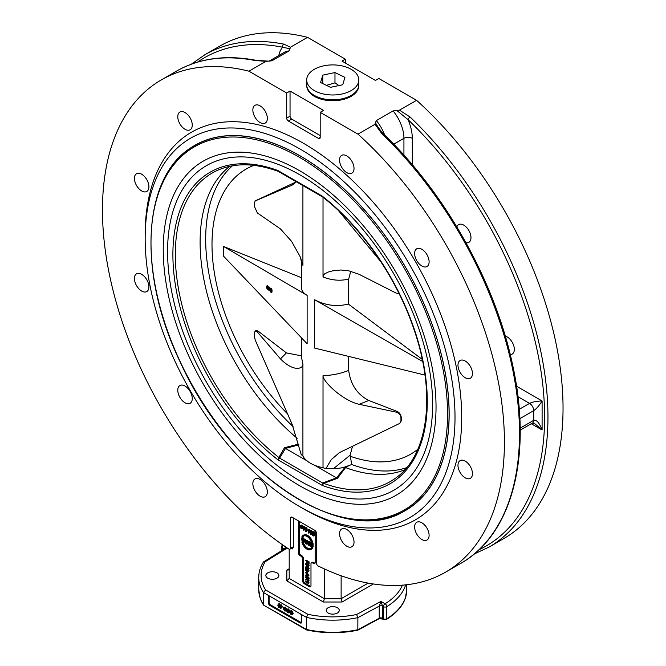 <?xml version="1.0" encoding="UTF-8"?>
<svg xmlns="http://www.w3.org/2000/svg" width="666" height="666" viewBox="0 0 666 666"><rect width="100%" height="100%" fill="white"/><g stroke="black" fill="none" stroke-linecap="round" stroke-linejoin="round"><path stroke-width="1" d="M323.301 482.767A5.919 1.249 -109.1 0 0 323.709 483.358L337.462 478.338L336.488 477.872L323.301 482.767L322.186 485.364L323.709 483.358A178.113 102.83 60 0 0 394.755 478.712C427.722 456.734 436.463 396.42 415.001 332.467C398.193 280.203 362.537 227.914 322.66 196.994L278.263 171.37C254.845 162.887 234.382 162.629 216.875 170.613A178.113 102.83 60 0 0 180.128 297.194A178.113 102.83 60 0 0 278.804 457.425A5.919 3.988 -151.1 0 0 279.887 457.7L285.481 448.426L284.465 447.735L278.804 457.584A5.919 2.814 -126.4 0 0 279.545 458.083L279.887 457.7M298.793 444.055L284.465 447.735M278.804 457.584L277.997 459.856L279.545 458.083L322.777 483.041A5.919 2.905 -127.7 0 0 323.51 483.391M297.178 438.261A175.749 101.465 60 0 1 229.703 166.334M278.704 171.578L277.997 170.571L278.804 171.312M322.186 196.079L277.997 170.571A179.887 103.854 -120 0 0 172.894 254.529A179.887 103.854 -120 0 0 277.997 459.856L322.186 485.364A179.887 103.854 -120 0 0 427.289 401.407A179.887 103.854 -120 0 0 322.186 196.079L322.652 196.994M345.304 466.974L336.48 477.872L314.71 465.301M344.705 467.324L345.562 467.574L348.501 465.884M337.462 478.338L345.562 467.574M404.878 469.738A175.749 101.465 60 0 1 345.629 467.599M307.076 460.889L285.473 448.418L298.984 444.821M199.159 143.165A210.681 121.637 60 0 1 199.85 142.707M415.601 523.351A10.24 5.911 60 0 1 416.75 522.286A10.24 5.911 60 0 1 426.273 527.064A10.24 5.911 60 0 1 428.138 538.952A10.24 5.911 60 0 1 426.989 540.026A10.24 5.911 60 0 1 417.457 535.239A10.24 5.911 60 0 1 415.601 523.351M350.408 547.194A10.24 5.911 60 0 1 341.042 539.635A10.24 5.911 60 0 1 341.666 528.995A10.24 5.911 60 0 1 343.165 528.529A10.24 5.911 60 0 1 352.53 536.088A10.24 5.911 60 0 1 351.914 546.728A10.24 5.911 60 0 1 350.408 547.194M260.098 496.17A10.24 5.911 60 0 1 253.405 487.146A10.24 5.911 60 0 1 254.978 478.937A10.24 5.911 60 0 1 260.098 479.445A10.24 5.911 60 0 1 266.783 488.469A10.24 5.911 60 0 1 265.218 496.678A10.24 5.911 60 0 1 260.098 496.17M188.636 389.26A10.24 5.911 60 0 1 190.135 403.271A10.24 5.911 60 0 1 181.393 399.558A10.24 5.911 60 0 1 179.895 385.539A10.24 5.911 60 0 1 188.636 389.26M147.935 282.126A10.24 5.911 60 0 1 146.786 291.558A10.24 5.911 60 0 1 135.398 283.25A10.24 5.911 60 0 1 136.547 273.818A10.24 5.911 60 0 1 147.935 282.126M148.909 186.763A10.24 5.911 60 0 1 146.786 191.45A10.24 5.911 60 0 1 138.894 188.703A10.24 5.911 60 0 1 134.424 178.396A10.24 5.911 60 0 1 136.547 173.709A10.24 5.911 60 0 1 144.439 176.457A10.24 5.911 60 0 1 148.909 186.763M191.284 128.713A10.24 5.911 60 0 1 190.135 129.778A10.24 5.911 60 0 1 180.603 125A10.24 5.911 60 0 1 178.746 113.112A10.24 5.911 60 0 1 179.895 112.038A10.24 5.911 60 0 1 189.427 116.825A10.24 5.911 60 0 1 191.284 128.713M256.477 104.87A10.24 5.911 60 0 1 265.842 112.429A10.24 5.911 60 0 1 265.218 123.068A10.24 5.911 60 0 1 263.711 123.535A10.24 5.911 60 0 1 254.354 115.976A10.24 5.911 60 0 1 254.97 105.336A10.24 5.911 60 0 1 256.477 104.87M346.786 155.894A10.24 5.911 60 0 1 353.48 164.918A10.24 5.911 60 0 1 351.906 173.127A10.24 5.911 60 0 1 346.786 172.619A10.24 5.911 60 0 1 340.101 163.595A10.24 5.911 60 0 1 341.666 155.386A10.24 5.911 60 0 1 346.786 155.894M418.248 262.804A10.24 5.911 60 0 1 416.75 248.793A10.24 5.911 60 0 1 425.491 252.506A10.24 5.911 60 0 1 426.989 266.525A10.24 5.911 60 0 1 418.248 262.804M456.859 226.915A10.24 5.911 60 0 1 458.616 224.617A10.24 5.911 60 0 1 467.357 228.33A10.24 5.911 60 0 1 468.864 242.349A10.24 5.911 60 0 1 465.984 242.732M458.949 369.938A10.24 5.911 60 0 1 460.098 360.506A10.24 5.911 60 0 1 471.486 368.814A10.24 5.911 60 0 1 470.338 378.246A10.24 5.911 60 0 1 458.949 369.938M505.261 336.064A10.24 5.911 60 0 1 513.361 344.647A10.24 5.911 60 0 1 512.204 354.071A10.24 5.911 60 0 1 510.231 354.553M457.975 465.301A10.24 5.911 60 0 1 460.098 460.614A10.24 5.911 60 0 1 467.99 463.361A10.24 5.911 60 0 1 472.46 473.668A10.24 5.911 60 0 1 470.338 478.355A10.24 5.911 60 0 1 462.445 475.607A10.24 5.911 60 0 1 457.975 465.301M300.091 149.076A219.089 126.49 -120 0 0 145.171 238.528A219.089 126.49 -120 0 0 300.091 506.851A219.089 126.49 -120 0 0 455.011 417.407A219.089 126.49 -120 0 0 300.091 149.076M165.268 176.731A210.797 121.703 60 0 1 194.688 145.413A210.797 121.703 60 0 1 300.091 155.844A210.797 121.703 60 0 1 437.803 341.6A210.797 121.703 60 0 1 405.502 510.522A210.797 121.703 60 0 1 363.653 520.346M300.091 506.851L303.438 508.782A223.826 129.229 -120 0 0 461.713 417.407A223.826 129.229 -120 0 0 303.438 143.273A223.826 129.229 -120 0 0 145.171 234.657L145.171 238.52M267.749 572.852A6.51 3.763 180 0 1 274.842 572.036A6.51 3.763 180 0 1 278.871 575.507A6.51 3.763 180 0 1 272.352 579.27A6.51 3.763 180 0 1 265.842 575.507A6.51 3.763 180 0 1 267.749 572.852M328.147 613.036A6.51 3.763 180 0 1 326.24 610.381A6.51 3.763 180 0 1 332.75 606.618A6.51 3.763 180 0 1 339.26 610.381A6.51 3.763 180 0 1 335.239 613.852A6.51 3.763 180 0 1 328.147 613.036M375.05 124.276L381.71 133.516A2.373 0.866 133.8 0 1 382.825 133.342L378.205 127.481L375.408 122.669L375.05 124.276L357.967 134.141A284.224 164.094 60 0 1 445.554 572.177A284.224 164.094 60 0 1 318.223 566.008A2.373 1.365 60 0 1 316.425 563.036L316.425 533.2A2.373 1.365 -120 0 0 314.743 530.303L292.141 517.249A2.373 1.365 -120 0 0 290.95 517.132A2.373 1.365 -120 0 0 290.459 518.215L292.141 517.249M169.064 75.882A284.224 164.094 60 0 1 176.407 71.187A284.224 164.094 60 0 1 255.319 60.548L266.009 61.322L271.878 60.814L289.152 50.899L290.451 47.211L307.542 37.346L345.313 59.149L341.966 61.089L375.457 80.428L378.812 78.488L416.583 100.3A284.224 164.094 60 0 1 504.17 538.336L489.102 547.036A284.224 164.094 -120 0 0 410.181 117.083L399.492 110.165L396.703 110.373L407.983 119.58A2.373 0.866 -46.2 0 1 410.181 117.083M416.583 100.3L399.492 110.165M357.967 134.141L320.188 112.338L320.188 137.479L318.514 138.445A2.373 1.365 -120 0 0 319.697 138.561A2.373 1.365 -120 0 0 320.188 137.479M318.514 138.445L288.37 121.037L291.716 119.106L320.188 135.539M286.696 118.14L286.696 92.999L290.043 91.059L290.043 116.2L286.696 118.14A2.373 1.365 -120 0 0 288.37 121.037M286.696 92.999L248.918 71.187L266.009 61.322M293.814 518.215L293.814 546.636L290.459 548.051A2.373 1.365 60 0 1 289.968 549.134A2.373 1.365 60 0 1 288.661 548.942A284.224 164.094 60 0 1 115.06 298.127A284.224 164.094 60 0 1 161.33 79.887A284.224 164.094 60 0 1 248.918 71.187M290.459 548.051L290.459 518.215M255.319 60.548A2.373 1.732 -79 0 1 256.293 60.356L256.293 60.356A2.373 1.732 -79 0 1 256.302 60.365L267.715 61.081M197.536 62.121A281.86 162.729 60 0 1 282.642 47.211L290.101 48.818M290.451 47.211L283.791 44.106A284.224 164.094 -120 0 0 204.878 54.745L219.946 46.046A284.224 164.094 60 0 1 307.542 37.346M278.821 55.519A35.531 20.513 -120 0 1 282.642 47.211A2.373 1.732 -79 0 1 283.791 44.106M345.313 59.149L345.313 63.02M259.074 593.606A73.943 42.691 0 0 0 260.048 597.802A73.943 42.691 0 0 0 263.611 605.153L306.526 629.928A73.943 42.691 0 0 0 357.833 630.169L379.287 618.622L383.441 619.213A2.289 1.324 0 0 0 386.738 619.18A73.943 42.691 0 0 0 405.452 597.802A73.943 42.691 0 0 0 406.426 593.606M382.467 618.656L382.517 606.177L380.96 601.406L379.229 606.143L379.229 618.231L357.875 629.728A74.018 42.732 180 0 1 306.485 629.478L263.611 605.153M402.422 585.148A71.645 41.367 180 0 1 385.065 603.771L380.96 601.406L356.618 614.51A71.645 41.367 180 0 1 307.8 614.285L306.485 617.39L306.526 629.928M356.618 614.51L357.875 617.64L357.833 630.169M383.441 619.213A2.373 1.365 120 0 1 383.383 618.764A2.373 1.365 0 0 0 386.788 618.731L386.788 606.643A2.373 1.365 180 0 1 383.383 606.676L383.383 618.764L382.517 618.264A2.373 1.365 180 0 0 379.229 618.231L379.287 618.622M532.45 423.043L534.956 423.851L542.099 429.978C539.31 422.802 536.521 419.572 533.732 420.313A5.919 3.422 60 0 1 532.5 423.018L520.179 430.136M519.846 418.656L533.732 410.639C536.521 408.733 539.31 405.511 542.099 400.974C536.771 401.115 532.584 401.923 529.545 403.388A5.919 3.422 60 0 1 533.732 410.639L533.732 420.313L520.154 428.146M283.042 550.607L284.399 548.984L287.063 547.877M286.505 547.502L282.983 548.709A2.373 1.365 180 0 1 283.641 549.45M307.8 614.285L265.584 589.909L263.553 592.607L306.485 617.39A74.018 42.732 0 0 0 357.875 617.64L379.229 606.143A2.373 1.365 0 0 1 382.517 606.177L383.383 606.676A2.373 1.365 120 0 1 385.065 603.771A2.373 1.415 -121.7 0 1 386.788 606.643A74.018 42.732 0 0 0 405.644 584.865M265.584 589.909A71.645 41.367 180 0 1 265.193 561.729L263.328 562.171C260.289 567.049 258.758 572.144 258.733 577.439A74.018 42.732 0 0 0 263.553 592.607L263.553 604.695A74.018 42.732 180 0 1 258.733 589.527L258.733 577.439M269.255 596.07A2.373 1.365 -120 0 0 269.106 596.778L269.106 602.097A2.373 1.365 -120 0 0 270.779 605.003L300.932 622.402L300.091 622.885A2.373 1.365 -120 0 0 301.273 623.001A2.373 1.365 -120 0 0 301.765 621.919L301.765 616.599A2.373 1.365 -120 0 0 300.091 613.702M300.091 622.885L269.946 605.486L270.779 605.003M269.106 602.097L268.273 602.58A2.373 1.365 -120 0 0 269.946 605.486M268.273 602.58L268.273 597.26L269.106 596.778M269.946 596.295A2.373 1.365 -120 0 0 268.764 596.178A2.373 1.365 -120 0 0 268.273 597.26M290.043 91.059L323.543 110.398L320.188 112.338M290.043 116.2A2.373 1.365 -120 0 0 291.716 119.106M293.814 546.636L292.141 549.025L291.8 548.085M396.703 110.373L393.098 110.914L376.357 120.588L375.408 122.669M324.375 568.922L324.375 598.717L323.393 602.014L342.108 602.014L341.125 598.717L341.125 575.74M286.838 570.104L288.511 569.938L289.202 568.739L286.838 570.104L286.838 580.91L289.202 578.404L289.202 549.2M299.4 521.611A2.373 1.365 -120 0 0 299.259 522.327L299.259 552.297A2.373 1.365 -120 0 0 300.932 555.203L301.765 555.685A2.373 1.365 60 0 1 303.438 558.583L303.438 580.344A2.373 1.365 -120 0 0 305.12 583.241L310.14 586.147L309.307 586.629A2.373 1.365 -120 0 0 310.489 586.746A2.373 1.365 -120 0 0 310.98 585.664L310.98 563.902A2.373 1.365 60 0 1 311.472 562.82A2.373 1.365 60 0 1 312.654 562.937L313.495 562.454L314.327 562.937A2.373 1.365 -120 0 0 315.018 563.161M309.307 586.629L304.279 583.724L305.12 583.241M303.438 580.344L302.605 580.827A2.373 1.365 -120 0 0 304.279 583.724M302.605 580.827L302.605 559.065L303.438 558.583M301.765 555.685L300.932 556.168A2.373 1.365 60 0 1 302.605 559.065M300.932 556.168L300.091 555.685L300.932 555.203M299.259 552.297L298.418 552.78A2.373 1.365 -120 0 0 300.091 555.685M298.418 552.78L298.418 522.81L299.259 522.327M314.327 562.937L313.495 563.419A2.373 1.365 -120 0 0 314.677 563.536A2.373 1.365 -120 0 0 315.168 562.454L315.168 532.475A2.373 1.365 -120 0 0 313.495 529.578L300.091 521.844A2.373 1.365 -120 0 0 298.909 521.728A2.373 1.365 -120 0 0 298.418 522.81M313.495 563.419L312.654 562.937M300.932 622.402A2.373 1.365 -120 0 0 301.615 622.627M279.387 603.621L278.713 604.012L279.67 606.285L278.713 607.459L277.764 605.186L278.912 603.621L280.053 604.353L280.336 605.902L279.387 607.076M285.423 608.666L284.748 609.273L283.508 608.558L283.508 607.309L284.723 607.475L286.222 610.073L285.697 611.005L284.748 610.997L283.558 609.298L284.748 610.605L285.706 610.489L284.748 607.892L283.891 607.75L284.748 609.273M283.508 607.309L285.389 607.092L286.888 609.69M286.696 610.306L285.697 611.005M284.573 608.999L285.423 610.222L286.38 610.106M284.557 607.817L285.231 608.383M291.791 612.345L291.117 612.953L289.885 612.237L289.885 610.988L291.092 611.155L292.59 613.752L292.066 614.685L291.125 614.676L289.926 612.978L291.117 614.285L292.083 614.169L291.117 611.571L290.259 611.43L291.117 612.953M289.885 610.988L291.766 610.772L293.265 613.369L292.066 614.685M290.942 612.678L291.791 613.902L292.749 613.777M290.934 611.496L291.6 612.062M288.603 610.506L287.937 611.113L286.696 610.397L286.696 609.149L287.912 609.315L289.402 611.912L288.886 612.845L287.937 612.837L286.738 611.138L287.937 612.445L288.894 612.329L287.928 609.731L287.079 609.59L287.937 611.113M286.696 609.149L288.578 608.932L290.076 611.53M289.885 612.146L288.886 612.845M287.762 610.839L288.603 612.062L289.56 611.937M287.745 609.656L288.42 610.222M280.436 605.061L281.46 604.878L281.46 605.685L282.734 606.426L280.727 608.616L280.036 606.018L280.436 605.061L280.794 606.077L282.068 606.809L280.727 608.616M311.472 562.82L312.304 562.337A2.373 1.365 60 0 1 313.495 562.454M310.14 586.147A2.373 1.365 -120 0 0 310.831 586.371M304.112 526.307L303.446 526.689L304.404 528.971L303.446 530.144L302.489 527.863L303.638 526.307L304.778 527.039L305.07 528.579L304.112 529.761M310.256 530.685L310.631 534.282L308.691 530.502L308.316 532.95L308.316 529.562L310.256 533.341L310.256 530.685L311.297 530.511L311.297 532.292M311.297 533.749L310.631 534.282M309.357 532.042L308.691 533.158M308.316 529.562L309.39 529.403L310.256 531.41M311.621 531.909L313.195 531.601L314.252 532.217L314.252 535.597L313.586 535.988L311.621 534.565L311.164 532.917L311.621 531.909L313.586 532.6L313.586 535.988M305.811 528.329L306.385 529.32M306.626 529.487L305.269 530.327L305.752 531.135L306.643 531.11L305.761 531.476L304.753 528.504L305.744 528.021L306.676 529.512L305.744 528.363L305.136 528.721L305.927 530.153M305.944 529.945L306.418 530.752M306.277 530.827L307.309 530.727L306.427 531.093M305.428 528.121L306.41 527.63L307.342 529.12L306.676 529.512M302.514 528.255L301.165 528.829L300.216 526.548L301.165 525.374L302.123 527.655L301.165 528.829M301.84 524.991L300.699 525.374L301.84 524.991L302.797 527.264M306.585 540.625L306.976 544.239L305.677 543.481L304.637 541.957L305.461 541.516L304.395 539.36L306.585 542.132L306.585 540.625L307.65 540.467L307.65 541.799M307.65 542.632L307.65 543.847L306.976 544.239M304.395 539.36L305.552 539.252L306.593 541.341M312.179 543.081L313.112 543.614L313.112 547.002L312.437 547.385L310.314 546.162L312.046 546.761L312.046 545.729L310.423 544.788L312.046 545.329L312.046 544.18L310.248 542.74L312.437 544.005L312.437 547.385M310.314 545.762L310.989 545.379L312.046 545.987M310.423 544.388L311.097 544.005L312.046 544.555M310.248 542.74L311.455 542.665M312.479 547.369L312.77 547.535A7.701 4.446 60 0 1 311.48 549.159L310.806 549.55A7.701 4.446 -120 0 0 312.096 547.918L311.43 547.535A6.752 3.896 60 0 1 310.331 548.867A6.752 3.896 60 0 1 302.489 542.374L301.823 541.982A7.701 4.446 -120 0 0 310.806 549.55M303.122 541.966L303.163 541.982A6.752 3.896 -120 0 0 310.656 548.642M303.113 535.381L303.779 534.998A7.701 4.446 60 0 1 312.812 542.723L312.138 543.106A7.701 4.446 -120 0 0 303.113 535.381A7.701 4.446 -120 0 0 301.781 537.129L302.447 537.512A6.752 3.896 60 0 1 303.588 536.08A6.752 3.896 60 0 1 311.472 542.723L312.138 543.106M303.937 535.914A6.752 3.896 -120 0 0 303.122 537.129L302.447 537.512M308.192 541.758L309.282 541.408L310.398 542.648M310.398 543.231L310.398 545.437L309.732 545.829L308.633 545.188L307.659 543.764L308.075 543.281L307.517 542.141L308.441 541.308M304.803 540.326L304.287 541.458L302.739 541.849L301.34 539.285L301.856 538.361L302.739 538.344L304.146 540.859L303.613 541.841M301.856 538.361L303.413 537.962L304.462 539.318M305.494 581.435L307.784 582.758L307.7 581.884L308.433 583.549L305.494 581.851L306.16 581.052L307.376 581.751M307.351 581.676L308.266 581.435M308.375 581.493L309.107 582.892L308.433 583.549M306.726 575.765L309.141 577.938L308.475 578.662L305.444 575.932L308.475 578.662M307.409 571.686L307.409 572.652L306.735 573.043L306.377 571.553L306.735 573.043M305.494 566.982L307.784 568.306L307.7 567.424L308.433 569.097L305.494 567.399L306.16 566.6L307.376 567.299M307.351 567.224L308.375 567.041L309.107 568.439L308.433 569.097M305.494 560.506L306.16 560.123L309.091 561.813L309.091 564.102L308.425 564.485L308.075 562.454L307.168 561.929L306.826 563.319L306.826 561.729L305.494 560.506L308.425 562.204L308.425 564.485M307.842 562.312L307.168 563.519M307.251 563.469L308.075 563.994M308.516 564.435L309.107 565.625L308.183 566.441L308.433 566.008L306.943 566.25L305.444 564.285L305.744 563.686L306.943 564.044L308.433 566.008L309.107 565.625M305.444 564.285L306.826 563.311M305.494 568.406L306.41 568.215L308.433 571.286L307.625 571.869L305.844 569.189L305.494 570.645L305.494 568.406L307.634 571.445L308.142 571.103L307.55 570.104M306.576 569.905L307.251 569.513L308.3 571.062M307.592 569.696L308.258 569.313L309.107 570.895L308.291 571.486M306.51 570.371L305.844 570.845M305.494 572.469L308.425 575.94L305.494 575.632L305.494 575.124L306.377 575.241L306.377 573.826L305.494 572.469L306.377 572.294M306.976 572.902L309.091 575.074L308.425 575.94M305.494 575.124L306.377 574.766M305.494 577.28L308.425 578.979L308.425 579.428L306.976 578.587L308.425 581.709L307.234 579.611L305.494 580.086L305.494 579.495L306.976 579.145L305.494 577.28L306.16 576.898L307.143 577.464M308.849 578.446L309.091 579.037L308.425 579.428M308.308 579.362L309.091 580.719L308.425 581.709M305.494 579.495L306.86 578.937M309.091 578.587L308.425 578.979M309.091 580.719L308.425 581.11M307.367 574.816L306.693 575.282L306.693 574.134L308.117 575.516L306.693 575.282M309.091 575.074L308.425 575.457M309.107 570.895L307.625 571.869M308.133 571.153L307.634 571.445L308.142 571.103M306.41 568.215L305.744 568.606M306.177 564.202L305.736 564.452L306.943 564.468L308.142 565.834L306.943 565.817L305.861 564.252M306.41 564.069L307.609 565.434L308.808 565.442M309.091 561.813L308.425 562.204M309.107 568.439L308.433 568.831M308.375 567.041L307.7 567.424M307.009 571.187L306.377 571.553M307.226 571.478L306.735 571.761M309.141 577.938L308.475 578.329M309.107 582.892L308.433 583.283M308.316 581.526L307.7 581.884M303.446 527.031L304.029 528.754L303.446 529.803L302.863 528.08L303.213 527.039M304.112 526.648L303.53 527.697L304.121 529.42M304.587 529.761L303.446 530.144M311.297 530.511L310.631 530.894M309.39 529.403L308.716 529.795M312.57 532.417L313.195 532.775L313.195 535.364L312.079 534.648L311.563 533.15L311.855 532.242L312.57 532.417L311.855 532.234M312.52 531.851L312.229 532.767L313.253 534.623M314.252 532.217L313.586 532.6M304.753 528.504L306.41 527.63M304.903 530.111L305.303 529.653M307.309 530.727L305.761 531.476M306.56 529.462L305.969 529.803M301.165 525.715L301.565 528.479L300.582 526.764L300.94 525.724M301.84 525.332L301.257 526.381L301.84 528.105M305.752 542.032L306.585 542.515L306.585 543.639L305.036 542.191L305.486 541.933M305.702 541.799L306.585 542.865M304.637 541.957L305.461 541.516M307.65 540.467L306.976 540.85M306.585 541.35L305.919 541.733M305.552 539.252L304.878 539.643M313.112 543.614L312.437 544.005M312.77 547.535L312.096 547.918M302.456 541.616L301.823 541.982M312.054 547.169L311.43 547.535M303.163 541.982L302.489 542.374M308.708 543.814L309.34 544.18L309.34 545.204L308.042 543.931L308.708 543.814M308.716 543.548L309.424 544.48M308.616 542.191L309.34 542.615L309.34 543.781L307.917 542.374L308.616 542.191M308.416 542.091L307.917 542.374L308.35 542.057M308.591 541.991L309.34 543.006M307.517 542.141L308.616 541.799L309.732 542.44L309.732 545.829M307.659 543.764L308.075 543.281M310.398 542.057L309.732 542.44M302.739 538.736L303.746 540.625L302.739 541.458L301.74 539.518L302.739 538.736L302.148 538.736M302.522 538.661L303.621 541.15M303.338 541.458L302.739 541.458L303.405 541.075M281.46 606.843L281.46 607.259M280.794 607.983L280.794 606.46L281.71 606.984L280.794 607.983M281.46 604.878L280.794 605.269M281.46 605.685L280.794 606.077M282.734 606.801L282.068 607.192M282.734 606.426L282.068 606.809M288.603 612.062L287.937 612.445L288.894 612.329M288.528 610.372L287.937 610.714M287.745 609.831L287.079 610.214M287.612 610.93L287.088 611.23M287.354 610.78L286.738 611.138M291.791 613.902L291.117 614.285L292.083 614.169M291.708 612.212L291.117 612.553M290.934 611.671L290.259 612.054M290.792 612.762L290.276 613.07M290.543 612.62L289.926 612.978M285.423 610.222L284.748 610.605L285.706 610.489M285.339 608.533L284.748 608.874M284.557 607.991L283.891 608.383M284.424 609.09L283.899 609.39M284.174 608.94L283.558 609.298M278.713 604.345L279.295 606.068L278.721 607.126L278.13 605.394L278.48 604.353M279.387 603.962L278.804 605.011L279.387 606.734M279.862 607.076L278.713 607.459M358.749 85.789A25.991 15.01 180 0 1 351.132 96.354A25.991 15.01 180 0 1 322.844 99.617A25.991 15.01 180 0 1 306.76 85.789M358.808 79.945L358.808 84.773A26.057 15.043 180 0 1 332.75 99.817A26.057 15.043 180 0 1 306.693 84.773L306.693 79.945A26.057 15.043 180 0 1 321.711 66.317A26.057 15.043 180 0 1 349.45 68.398A26.057 15.043 180 0 1 358.808 79.945A26.057 15.043 180 0 1 332.75 94.98A26.057 15.043 180 0 1 306.693 79.945M344.946 77.356L342.724 84.748L330.527 87.329L320.554 82.526L322.777 75.133L334.973 72.552L344.946 77.356M338.927 85.556L334.973 82.867L326.432 85.356M334.973 82.867L334.973 72.552M322.777 83.6L322.777 75.133M232.434 165.801A175.449 101.299 -120 0 0 293.065 426.523M255.161 331.027L256.352 330.536L258.125 331.094L286.413 352.922L280.461 358.882L257.376 332.001L255.161 331.027L254.404 333.067L254.404 336.488L255.261 340.151L292.174 424.417L301.174 454.478L302.913 456.093A31.385 18.115 0 0 0 323.018 467.698L325.816 468.706L333.516 468.589A31.385 18.115 0 0 0 343.406 467.515L351.731 464.527A175.449 101.299 -120 0 0 406.701 467.64M351.731 464.527L350.133 455.186L333.516 468.589M417.815 449.275A164.594 95.03 60 0 1 350.15 456.218M287.579 413.919A164.594 95.03 60 0 1 253.896 165.359M323.018 467.698L323.018 375.682C322.794 381.585 343.065 400.84 359.099 404.287L396.178 412.137C399.009 413.07 400.599 414.918 400.949 417.674L400.949 421.095L399.742 423.393L339.419 452.63L331.327 459.582L325.816 468.706M352.53 446.253L350.133 455.186M348.493 356.36L348.701 370.413C340.542 373.634 331.976 375.391 323.018 375.682M399.059 293.581L396.178 293.115L359.099 274.317L348.376 270.687L340.634 270.005L332.725 270.829L328.171 272.069L324.6 273.901L323.36 275.383L323.018 276.989C331.976 280.428 340.542 281.102 348.701 279.021L348.343 304.046C336.796 306.951 325.557 305.519 314.635 299.733L422.669 361.496M323.018 276.989L323.018 197.278M302.913 185.556L302.913 265.384L300.449 257.218L291.566 241.325L280.461 228.921L257.376 212.978L254.404 206.402L254.404 202.98L255.161 200.949L292.174 185.115L296.32 181.743M301.365 261.522L302.913 265.384M307.126 295.396L307.126 343.748L223.526 256.144L223.526 246.462L307.126 295.396C303.346 293.14 301.423 290.409 301.365 287.221L301.365 261.563L300.449 257.218M280.461 358.882C294.93 373.501 303.829 367.724 302.913 364.086L301.365 356.66L301.365 337.712M302.913 364.086L302.913 456.093M269.047 287.687L269.53 289.46L269.056 290.459L268.798 287.612M269.53 287.487L269.056 288.486L269.539 290.259M269.83 289.71L269.047 290.801L268.273 288.436L269.047 287.346L270.146 289.577M269.705 290.717L269.047 290.801M268.881 287.229L270.08 287.937L270.313 289.51L269.53 290.601M269.081 286.996L269.53 287.146M271.686 290.451L270.92 289.219L270.429 289.527L271.104 290.684L270.538 291.142L270.929 291.991L271.653 292.049L270.937 292.341L270.121 289.277L270.929 288.877L271.686 290.451L272.169 290.251L271.412 288.678L270.121 289.277M270.238 290.892L270.562 290.476M271.353 291.825L272.144 291.858L270.937 292.341M271.029 290.984L270.538 291.142L270.995 290.959M270.92 289.219L270.429 289.527L270.912 289.327L271.586 290.484L271.079 291.025M270.604 289.077L271.412 288.678L270.604 289.077M272.144 291.858L271.42 292.141L272.144 291.858M271.02 290.95L271.412 291.8M271.586 290.484L271.104 290.684M271.403 289.019L270.912 289.327M267.191 286.164L267.665 287.945L267.191 288.944L266.941 286.097M267.674 285.972L267.199 286.963L267.674 288.744M267.973 288.187L267.191 289.277L266.408 286.913L267.191 285.831L268.281 288.062M268.298 289.061L267.191 289.277M267.024 285.714L268.215 286.422L268.456 287.995M267.224 285.481L267.674 285.631M350.791 271.212L348.701 279.021M348.343 304.046L422.236 359.382M348.701 370.413C350.458 384.365 357.159 394.397 368.822 400.499L397.302 411.488C399.633 412.729 400.949 414.727 401.257 417.499L401.282 420.904L399.742 423.393M314.635 299.733L314.635 348.077L424.958 375.075M286.413 352.922L301.365 355.844M223.526 256.144L223.526 246.462L301.365 277.672M255.611 200.691L296.204 181.876M338.503 210.656L380.769 261.596M318.848 490.268A187.404 108.2 60 0 1 168.173 266.267A187.404 108.2 60 0 1 293.823 171.503A187.404 108.2 60 0 1 432.609 404.47A187.404 108.2 60 0 1 318.848 490.268M449.084 414.169A210.681 121.637 60 0 1 405.444 510.414C344.772 549.7 230.694 474.109 180.469 362.562C136.264 271.661 142.349 173.493 194.763 145.504A210.681 121.637 60 0 1 357.192 202.031A210.681 121.637 60 0 1 449.084 414.169M447.56 414.044A209.707 121.07 60 0 1 225.141 433.916A209.707 121.07 60 0 1 225.141 137.346A209.707 121.07 60 0 1 447.56 414.044M436.03 406.976A192.899 111.372 60 0 1 231.435 425.258A192.899 111.372 60 0 1 231.435 152.456A192.899 111.372 60 0 1 436.03 406.976M381.71 133.516A284.224 164.094 60 0 1 460.631 563.478L445.554 572.177M272.402 60.573A29.604 17.091 -120 0 0 269.455 61.139M269.097 61.13L284.449 52.264A29.604 17.091 60 0 1 289.152 50.899M531.277 423.726L542.099 429.978L542.099 400.974L516.525 386.205M517.965 396.703L529.545 403.388L519.239 409.332M393.739 144.222L403.929 138.337L403.929 155.161M393.098 110.914A29.604 17.091 60 0 1 403.929 138.337A5.919 3.422 180 0 1 412.304 138.337A35.531 20.513 -120 0 0 407.983 119.58A281.86 162.729 60 0 1 479.037 549.708M412.304 164.743L412.304 138.337M282.118 550.399L282.118 548.21L282.983 548.709L282.983 549.866M281.418 550.832L281.418 547.244A2.373 1.365 180 0 0 282.118 548.21A2.373 1.365 -60 0 1 283.791 545.304M386.738 619.18A2.373 1.415 -121.7 0 0 386.788 618.731A74.018 42.732 180 0 0 406.768 589.527L406.768 584.74M265.193 561.729L287.304 548.035M286.838 580.91L323.393 602.014M342.108 602.014L373.36 583.974M289.968 549.134L291.65 548.168A2.373 1.365 -120 0 0 292.141 547.086M291.217 548.418A286.596 165.468 -120 0 0 292.141 549.025M384.698 135.148A29.604 17.091 -120 0 0 376.357 120.588M368.156 583.108L341.125 598.717L324.375 598.717L289.202 578.404M307.609 565.434L306.943 565.817M307.609 563.652L306.943 564.044M303.53 527.697L302.863 528.08M304.778 527.039L304.112 527.422M312.229 532.767L311.563 533.15M312.745 534.257L312.079 534.648M313.195 534.648L312.579 535.006M313.195 531.601L312.529 531.992M306.318 529.362L305.711 529.711M301.257 526.381L300.582 526.764M302.539 527.414L302.123 527.655M302.506 525.724L301.831 526.107M306.335 542.715L305.661 543.098M306.585 541.608L306.135 541.874M305.944 540.184L305.269 540.567M309.34 544.522L308.758 544.863M309.332 542.998L308.666 543.389M309.282 541.408L308.616 541.799M302.406 539.135L301.74 539.518M304.812 540.476L304.146 540.859M303.413 537.962L302.739 538.344M289.885 611.638L289.402 611.912M288.578 608.932L287.912 609.315M293.265 613.369L292.59 613.752M291.766 610.772L291.092 611.155M286.696 609.798L286.222 610.073M285.389 607.092L284.723 607.475M278.804 605.011L278.13 605.394M280.086 606.043L279.67 606.285M280.053 604.353L279.379 604.745M294.738 183.441L292.174 185.115M269.056 288.486L268.573 288.678M270.08 287.937L269.588 288.137M271.387 290.368L270.904 290.567M267.199 286.963L266.716 287.163M268.215 286.422L267.732 286.621M257.376 332.001L258.491 331.352M255.261 200.899L255.861 200.549M340.276 212.887L340.917 212.962M397.302 411.488L396.178 412.137M359.099 404.287L368.822 400.499M194.763 145.504L198.285 143.473M405.444 510.414L408.966 508.383M256.293 60.356C225.949 54.554 199.317 58.158 176.407 71.187L161.33 79.887M260.048 597.802L258.733 589.527M284.39 548.992L263.711 561.796M282.9 545.029L282.667 545.154A2.373 2.373 0 0 0 281.418 547.244M405.452 597.802L406.768 589.527M382.825 133.342C445.113 192.549 495.404 282.342 512.678 365.234C532.609 455.702 512.354 534.598 460.631 563.478M474.159 554.037L489.102 547.036M204.878 54.745L191.342 64.186M308.117 571.861L308.791 571.478M305.677 563.719L306.343 563.336M305.053 528.021L305.727 527.639M305.145 529.695L305.811 529.312M306.377 531.476L307.043 531.093M304.886 541.533L305.552 541.15M307.917 543.323L308.591 542.94M270.379 288.703L270.862 288.503M270.413 290.484L270.895 290.284M271.412 292.499L271.903 292.299M255.727 200.616L255.161 200.949"/></g></svg>
